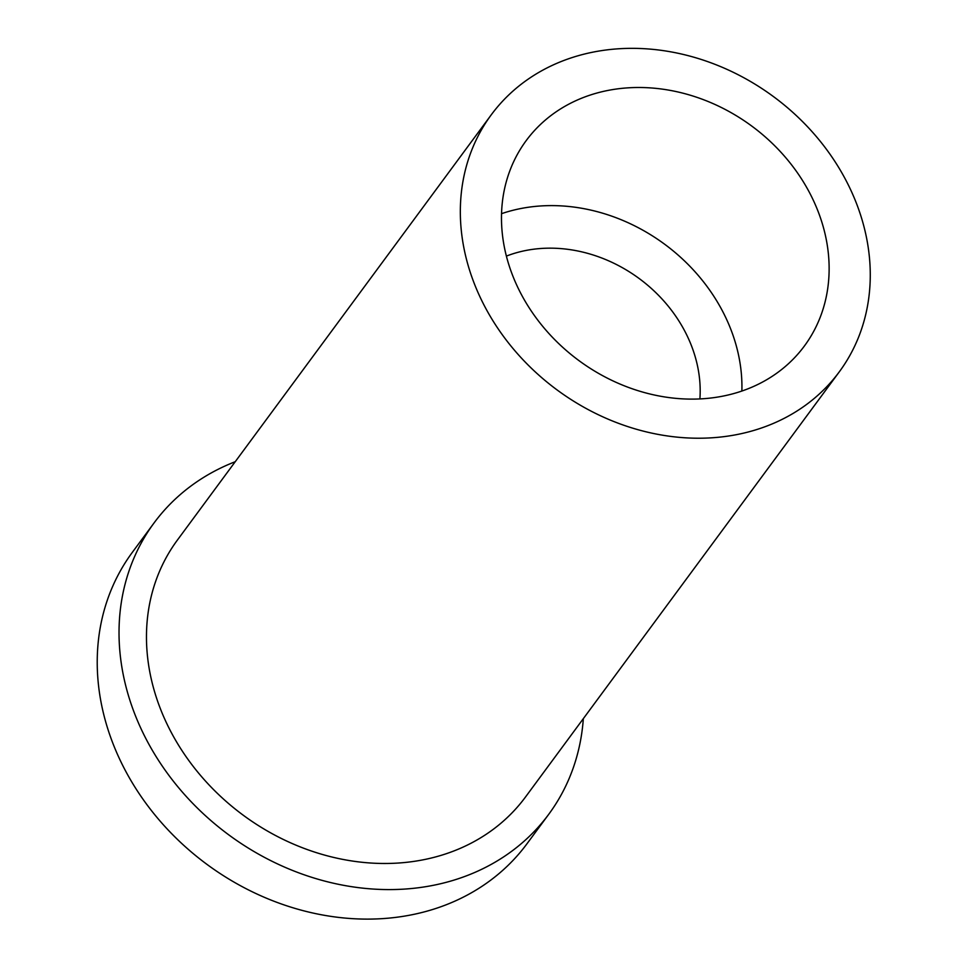 <?xml version="1.0" encoding="UTF-8"?>
<svg xmlns="http://www.w3.org/2000/svg" width="967" height="967" viewBox="0 0 967 967"><rect width="100%" height="100%" fill="white"/><g stroke="black" fill="none" stroke-linecap="round" stroke-linejoin="round"><path stroke-width="1.45" d="M506.406 256.098A136.274 114.807 -143.6 0 1 639.26 278.593A136.274 114.807 -143.6 0 1 699.903 398.912M741.87 391.043A172.9 145.666 36.4 0 0 501.559 213.671M712.268 397.848A172.9 145.666 -143.6 0 1 535.15 316.56A172.9 145.666 -143.6 0 1 526.193 140.614A172.9 145.666 -143.6 0 1 751.806 126.097A172.9 145.666 -143.6 0 1 804.423 345.968A172.9 145.666 -143.6 0 1 712.268 397.848M583.331 718.638A245.28 206.648 -143.6 0 1 548.797 814.214L526.991 843.744A245.28 206.648 -143.6 0 1 206.926 864.353A245.28 206.648 -143.6 0 1 132.286 552.423L154.091 522.893A245.28 206.648 -143.6 0 1 235.223 461.718M548.797 814.214A245.28 206.648 -143.6 0 1 228.72 834.823A245.28 206.648 -143.6 0 1 154.091 522.893M861.67 218.482A216.33 182.255 -143.6 0 1 839.356 371.751A216.33 182.255 -143.6 0 1 557.077 389.931A216.33 182.255 -143.6 0 1 491.248 114.831A216.33 182.255 -143.6 0 1 692.445 56.811A216.33 182.255 -143.6 0 1 861.67 218.482M839.356 371.751L525.492 797.013A216.33 182.255 -143.6 0 1 243.213 815.193A216.33 182.255 -143.6 0 1 177.384 540.094L491.248 114.831"/></g></svg>

